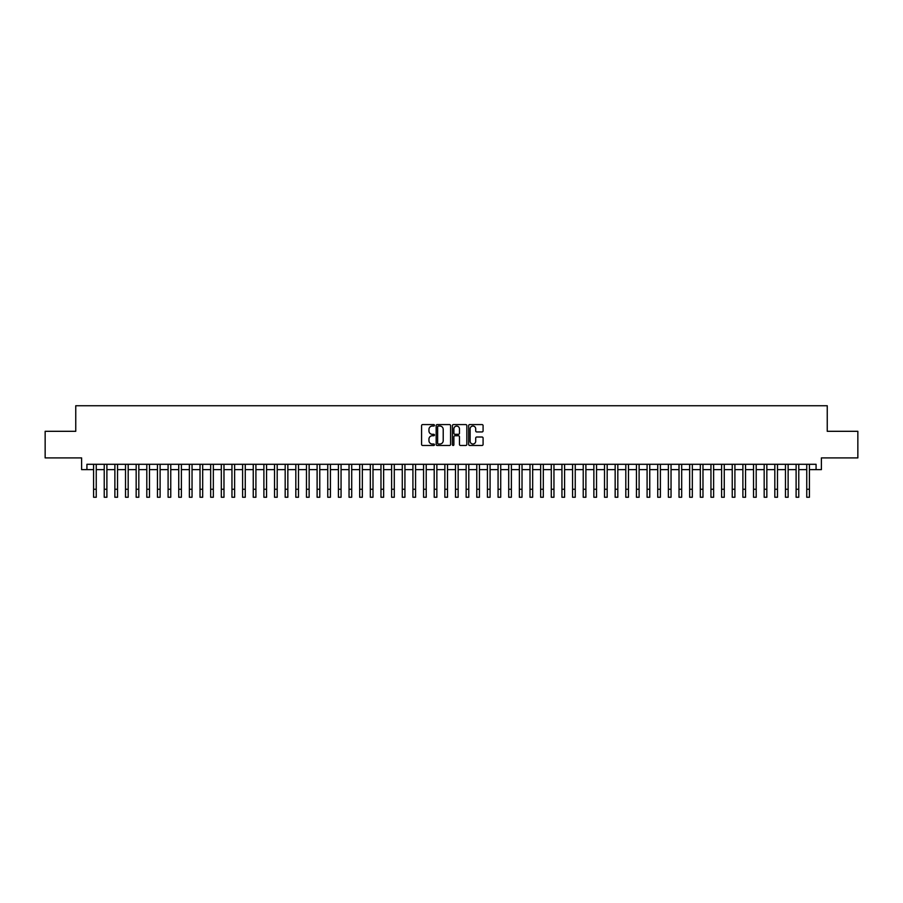 <?xml version="1.0" encoding="UTF-8"?>
<svg xmlns="http://www.w3.org/2000/svg" width="903" height="903" viewBox="0 0 903 903"><rect width="100%" height="100%" fill="white"/><g stroke="black" fill="none" stroke-linecap="round" stroke-linejoin="round"><path stroke-width="1.35" d="M434.467 425.313A0.734 0.734 0 0 0 433.733 424.579L422.638 424.579A1.05 1.05 0 0 0 421.588 425.629L421.588 444.434A1.05 1.05 0 0 0 422.638 445.472L433.733 445.472A0.734 0.734 0 0 0 434.467 444.75A0.734 0.734 0 0 0 433.733 444.016L432.3 444.016A3.341 3.341 0 0 1 428.959 440.675L428.959 439.106A3.341 3.341 0 0 1 432.3 435.754L433.733 435.754A0.734 0.734 0 0 0 434.467 435.032A0.734 0.734 0 0 0 433.733 434.298L432.3 434.298A3.341 3.341 0 0 1 428.959 430.957L428.959 429.388A3.341 3.341 0 0 1 432.3 426.047L433.733 426.047A0.734 0.734 0 0 0 434.467 425.313M482.033 431.95A1.05 1.05 0 0 0 483.082 430.9L483.082 425.629A1.05 1.05 0 0 0 482.033 424.579L469.707 424.579A1.05 1.05 0 0 0 468.657 425.629L468.657 444.434A1.05 1.05 0 0 0 469.707 445.472L482.033 445.472A1.05 1.05 0 0 0 483.082 444.434L483.082 438.057A1.05 1.05 0 0 0 482.033 437.018L476.761 437.018A1.05 1.05 0 0 0 475.712 438.057L475.712 441.217A2.799 2.799 0 0 1 472.924 444.016A2.799 2.799 0 0 1 470.124 441.217L470.124 428.835A2.799 2.799 0 0 1 472.924 426.047A2.799 2.799 0 0 1 475.712 428.835L475.712 430.9A1.05 1.05 0 0 0 476.761 431.95L482.033 431.95M86.925 469.628L86.925 464.3L816.075 464.3L816.075 469.628L821.391 469.628L821.391 457.911L857.85 457.911L857.85 431.307L827.25 431.307L827.25 405.752L75.75 405.752L75.75 431.307L45.15 431.307L45.15 457.911L81.609 457.911L81.609 469.628L93.585 469.628M450.586 425.629A1.05 1.05 0 0 0 449.536 424.579L437.21 424.579A1.05 1.05 0 0 0 436.172 425.629L436.172 444.434A1.05 1.05 0 0 0 437.21 445.472L449.536 445.472A1.05 1.05 0 0 0 450.586 444.434L450.586 425.629M453.464 424.579L465.79 424.579A1.05 1.05 0 0 1 466.828 425.629L466.828 444.434A1.05 1.05 0 0 1 465.79 445.472L460.507 445.472A1.05 1.05 0 0 1 459.469 444.434L459.469 436.804A1.05 1.05 0 0 0 458.419 435.754L454.92 435.754A1.05 1.05 0 0 0 453.882 436.804L453.882 444.75A0.734 0.734 0 0 1 453.148 445.472A0.734 0.734 0 0 1 452.414 444.75L452.414 425.629A1.05 1.05 0 0 1 453.464 424.579M96.249 469.628L104.229 469.628M106.893 469.628L114.873 469.628M117.537 469.628L125.517 469.628M128.181 469.628L136.161 469.628M138.825 469.628L146.805 469.628M149.469 469.628L157.449 469.628M160.113 469.628L168.093 469.628M170.757 469.628L178.738 469.628M181.401 469.628L189.382 469.628M192.046 469.628L200.026 469.628M202.69 469.628L210.67 469.628M213.334 469.628L221.314 469.628M223.978 469.628L231.958 469.628M234.622 469.628L242.602 469.628M245.266 469.628L253.246 469.628M255.91 469.628L263.89 469.628M266.554 469.628L274.535 469.628M277.198 469.628L285.179 469.628M287.843 469.628L295.823 469.628M298.487 469.628L306.467 469.628M309.131 469.628L317.111 469.628M319.775 469.628L327.755 469.628M330.419 469.628L338.399 469.628M341.063 469.628L349.043 469.628M351.707 469.628L359.687 469.628M362.351 469.628L370.332 469.628M372.995 469.628L380.976 469.628M383.64 469.628L391.62 469.628M394.284 469.628L402.275 469.628M404.928 469.628L412.919 469.628M415.572 469.628L423.563 469.628M426.216 469.628L434.208 469.628M436.86 469.628L444.852 469.628M447.504 469.628L455.496 469.628M458.148 469.628L466.14 469.628M468.792 469.628L476.784 469.628M479.437 469.628L487.428 469.628M490.081 469.628L498.072 469.628M500.725 469.628L508.716 469.628M511.38 469.628L519.36 469.628M522.024 469.628L530.005 469.628M532.668 469.628L540.649 469.628M543.313 469.628L551.293 469.628M553.957 469.628L561.937 469.628M564.601 469.628L572.581 469.628M575.245 469.628L583.225 469.628M585.889 469.628L593.869 469.628M596.533 469.628L604.513 469.628M607.177 469.628L615.157 469.628M617.821 469.628L625.802 469.628M628.465 469.628L636.446 469.628M639.11 469.628L647.09 469.628M649.754 469.628L657.734 469.628M660.398 469.628L668.378 469.628M671.042 469.628L679.022 469.628M681.686 469.628L689.666 469.628M692.33 469.628L700.31 469.628M702.974 469.628L710.954 469.628M713.618 469.628L721.599 469.628M724.262 469.628L732.243 469.628M734.907 469.628L742.887 469.628M745.551 469.628L753.531 469.628M756.195 469.628L764.175 469.628M766.839 469.628L774.819 469.628M777.483 469.628L785.463 469.628M788.127 469.628L796.107 469.628M798.771 469.628L806.751 469.628M809.415 469.628L816.075 469.628M438.361 426.047A0.734 0.734 0 0 0 437.628 426.769L437.628 443.283A0.734 0.734 0 0 0 438.361 444.016L439.874 444.016A3.341 3.341 0 0 0 443.215 440.675L443.215 429.388A3.341 3.341 0 0 0 439.874 426.047L438.361 426.047M459.469 428.891A2.799 2.799 0 0 0 456.67 426.092A2.799 2.799 0 0 0 453.882 428.891L453.882 433.248A1.05 1.05 0 0 0 454.92 434.298L458.419 434.298A1.05 1.05 0 0 0 459.469 433.248L459.469 428.891M93.585 489.257L96.249 489.257L96.249 497.248L93.585 497.248L93.585 464.3M96.249 489.257L96.249 464.3M104.229 489.257L106.893 489.257L106.893 497.248L104.229 497.248L104.229 464.3M106.893 489.257L106.893 464.3M114.873 489.257L117.537 489.257L117.537 497.248L114.873 497.248L114.873 464.3M117.537 489.257L117.537 464.3M125.517 489.257L128.181 489.257L128.181 497.248L125.517 497.248L125.517 464.3M128.181 489.257L128.181 464.3M136.161 489.257L138.825 489.257L138.825 497.248L136.161 497.248L136.161 464.3M138.825 489.257L138.825 464.3M146.805 489.257L149.469 489.257L149.469 497.248L146.805 497.248L146.805 464.3M149.469 489.257L149.469 464.3M157.449 489.257L160.113 489.257L160.113 497.248L157.449 497.248L157.449 464.3M160.113 489.257L160.113 464.3M168.093 489.257L170.757 489.257L170.757 497.248L168.093 497.248L168.093 464.3M170.757 489.257L170.757 464.3M178.738 489.257L181.401 489.257L181.401 497.248L178.738 497.248L178.738 464.3M181.401 489.257L181.401 464.3M189.382 489.257L192.046 489.257L192.046 497.248L189.382 497.248L189.382 464.3M192.046 489.257L192.046 464.3M200.026 489.257L202.69 489.257L202.69 497.248L200.026 497.248L200.026 464.3M202.69 489.257L202.69 464.3M210.67 489.257L213.334 489.257L213.334 497.248L210.67 497.248L210.67 464.3M213.334 489.257L213.334 464.3M221.314 489.257L223.978 489.257L223.978 497.248L221.314 497.248L221.314 464.3M223.978 489.257L223.978 464.3M231.958 489.257L234.622 489.257L234.622 497.248L231.958 497.248L231.958 464.3M234.622 489.257L234.622 464.3M242.602 489.257L245.266 489.257L245.266 497.248L242.602 497.248L242.602 464.3M245.266 489.257L245.266 464.3M253.246 489.257L255.91 489.257L255.91 497.248L253.246 497.248L253.246 464.3M255.91 489.257L255.91 464.3M263.89 489.257L266.554 489.257L266.554 497.248L263.89 497.248L263.89 464.3M266.554 489.257L266.554 464.3M274.535 489.257L277.198 489.257L277.198 497.248L274.535 497.248L274.535 464.3M277.198 489.257L277.198 464.3M285.179 489.257L287.843 489.257L287.843 497.248L285.179 497.248L285.179 464.3M287.843 489.257L287.843 464.3M295.823 489.257L298.487 489.257L298.487 497.248L295.823 497.248L295.823 464.3M298.487 489.257L298.487 464.3M306.467 489.257L309.131 489.257L309.131 497.248L306.467 497.248L306.467 464.3M309.131 489.257L309.131 464.3M317.111 489.257L319.775 489.257L319.775 497.248L317.111 497.248L317.111 464.3M319.775 489.257L319.775 464.3M327.755 489.257L330.419 489.257L330.419 497.248L327.755 497.248L327.755 464.3M330.419 489.257L330.419 464.3M338.399 489.257L341.063 489.257L341.063 497.248L338.399 497.248L338.399 464.3M341.063 489.257L341.063 464.3M349.043 489.257L351.707 489.257L351.707 497.248L349.043 497.248L349.043 464.3M351.707 489.257L351.707 464.3M359.687 489.257L362.351 489.257L362.351 497.248L359.687 497.248L359.687 464.3M362.351 489.257L362.351 464.3M370.332 489.257L372.995 489.257L372.995 497.248L370.332 497.248L370.332 464.3M372.995 489.257L372.995 464.3M380.976 489.257L383.64 489.257L383.64 497.248L380.976 497.248L380.976 464.3M383.64 489.257L383.64 464.3M391.62 489.257L394.284 489.257L394.284 497.248L391.62 497.248L391.62 464.3M394.284 489.257L394.284 464.3M402.275 489.257L404.928 489.257L404.928 497.248L402.275 497.248L402.275 464.3M404.928 489.257L404.928 464.3M412.919 489.257L415.572 489.257L415.572 497.248L412.919 497.248L412.919 464.3M415.572 489.257L415.572 464.3M423.563 489.257L426.216 489.257L426.216 497.248L423.563 497.248L423.563 464.3M426.216 489.257L426.216 464.3M434.208 489.257L436.86 489.257L436.86 497.248L434.208 497.248L434.208 464.3M436.86 489.257L436.86 464.3M444.852 489.257L447.504 489.257L447.504 497.248L444.852 497.248L444.852 464.3M447.504 489.257L447.504 464.3M455.496 489.257L458.148 489.257L458.148 497.248L455.496 497.248L455.496 464.3M458.148 489.257L458.148 464.3M466.14 489.257L468.792 489.257L468.792 497.248L466.14 497.248L466.14 464.3M468.792 489.257L468.792 464.3M476.784 489.257L479.437 489.257L479.437 497.248L476.784 497.248L476.784 464.3M479.437 489.257L479.437 464.3M487.428 489.257L490.081 489.257L490.081 497.248L487.428 497.248L487.428 464.3M490.081 489.257L490.081 464.3M498.072 489.257L500.725 489.257L500.725 497.248L498.072 497.248L498.072 464.3M500.725 489.257L500.725 464.3M508.716 489.257L511.38 489.257L511.38 497.248L508.716 497.248L508.716 464.3M511.38 489.257L511.38 464.3M519.36 489.257L522.024 489.257L522.024 497.248L519.36 497.248L519.36 464.3M522.024 489.257L522.024 464.3M530.005 489.257L532.668 489.257L532.668 497.248L530.005 497.248L530.005 464.3M532.668 489.257L532.668 464.3M540.649 489.257L543.313 489.257L543.313 497.248L540.649 497.248L540.649 464.3M543.313 489.257L543.313 464.3M551.293 489.257L553.957 489.257L553.957 497.248L551.293 497.248L551.293 464.3M553.957 489.257L553.957 464.3M561.937 489.257L564.601 489.257L564.601 497.248L561.937 497.248L561.937 464.3M564.601 489.257L564.601 464.3M572.581 489.257L575.245 489.257L575.245 497.248L572.581 497.248L572.581 464.3M575.245 489.257L575.245 464.3M583.225 489.257L585.889 489.257L585.889 497.248L583.225 497.248L583.225 464.3M585.889 489.257L585.889 464.3M593.869 489.257L596.533 489.257L596.533 497.248L593.869 497.248L593.869 464.3M596.533 489.257L596.533 464.3M604.513 489.257L607.177 489.257L607.177 497.248L604.513 497.248L604.513 464.3M607.177 489.257L607.177 464.3M615.157 489.257L617.821 489.257L617.821 497.248L615.157 497.248L615.157 464.3M617.821 489.257L617.821 464.3M625.802 489.257L628.465 489.257L628.465 497.248L625.802 497.248L625.802 464.3M628.465 489.257L628.465 464.3M636.446 489.257L639.11 489.257L639.11 497.248L636.446 497.248L636.446 464.3M639.11 489.257L639.11 464.3M647.09 489.257L649.754 489.257L649.754 497.248L647.09 497.248L647.09 464.3M649.754 489.257L649.754 464.3M657.734 489.257L660.398 489.257L660.398 497.248L657.734 497.248L657.734 464.3M660.398 489.257L660.398 464.3M668.378 489.257L671.042 489.257L671.042 497.248L668.378 497.248L668.378 464.3M671.042 489.257L671.042 464.3M679.022 489.257L681.686 489.257L681.686 497.248L679.022 497.248L679.022 464.3M681.686 489.257L681.686 464.3M689.666 489.257L692.33 489.257L692.33 497.248L689.666 497.248L689.666 464.3M692.33 489.257L692.33 464.3M700.31 489.257L702.974 489.257L702.974 497.248L700.31 497.248L700.31 464.3M702.974 489.257L702.974 464.3M710.954 489.257L713.618 489.257L713.618 497.248L710.954 497.248L710.954 464.3M713.618 489.257L713.618 464.3M721.599 489.257L724.262 489.257L724.262 497.248L721.599 497.248L721.599 464.3M724.262 489.257L724.262 464.3M732.243 489.257L734.907 489.257L734.907 497.248L732.243 497.248L732.243 464.3M734.907 489.257L734.907 464.3M742.887 489.257L745.551 489.257L745.551 497.248L742.887 497.248L742.887 464.3M745.551 489.257L745.551 464.3M753.531 489.257L756.195 489.257L756.195 497.248L753.531 497.248L753.531 464.3M756.195 489.257L756.195 464.3M764.175 489.257L766.839 489.257L766.839 497.248L764.175 497.248L764.175 464.3M766.839 489.257L766.839 464.3M774.819 489.257L777.483 489.257L777.483 497.248L774.819 497.248L774.819 464.3M777.483 489.257L777.483 464.3M785.463 489.257L788.127 489.257L788.127 497.248L785.463 497.248L785.463 464.3M788.127 489.257L788.127 464.3M796.107 489.257L798.771 489.257L798.771 497.248L796.107 497.248L796.107 464.3M798.771 489.257L798.771 464.3M806.751 489.257L809.415 489.257L809.415 497.248L806.751 497.248L806.751 464.3M809.415 489.257L809.415 464.3"/></g></svg>
